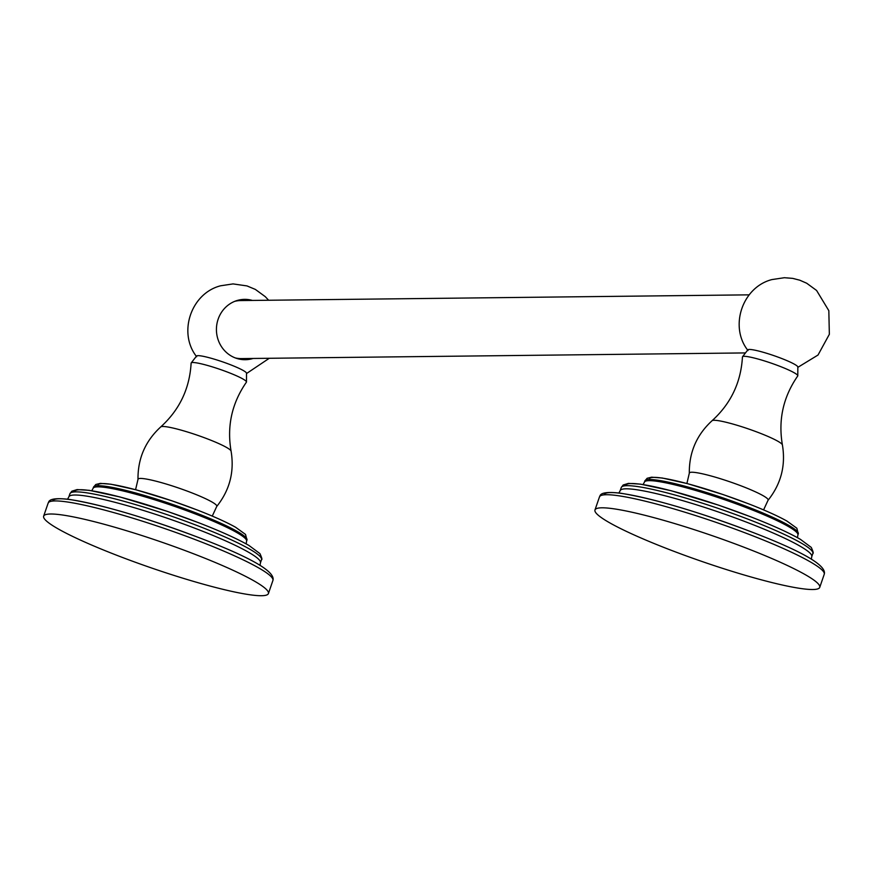 <?xml version="1.0" encoding="UTF-8"?>
<svg xmlns="http://www.w3.org/2000/svg" width="873" height="873" viewBox="0 0 873 873"><rect width="100%" height="100%" fill="white"/><g stroke="black" fill="none" stroke-linecap="round" stroke-linejoin="round"><path stroke-width="1.31" d="M43.65 516.172A118.859 13.87 -161 0 1 195.236 554.42A118.859 13.87 19 0 1 268.415 593.553A118.859 13.87 19 0 1 116.829 555.304A118.859 13.87 -161 0 1 43.65 516.172L48.157 503.088A118.859 13.87 19 0 1 199.742 541.347A118.859 13.87 19 0 1 272.911 580.48C275.77 571.859 251.413 557.694 199.852 537.975C146.293 517.722 102.752 504.867 69.229 499.4C46.193 496.682 49.204 502.783 48.157 503.088M160.752 426.908C179.532 409.852 189.648 388.605 191.122 363.168A29.246 3.416 -161 0 1 191.209 362.928A29.246 3.416 -161 0 1 192.857 362.513A29.246 3.416 19 0 1 223.706 370.687A29.246 3.416 19 0 1 246.47 381.959A29.246 3.416 19 0 1 246.393 382.199C231.891 403.151 226.784 426.133 231.083 451.123A37.266 4.343 19 0 0 201.619 436.718A37.266 4.343 19 0 0 162.771 426.482A37.266 4.343 -161 0 0 160.752 426.908C145.365 441.018 137.77 458.521 137.989 479.408A41.664 4.856 -161 0 1 140.466 478.437A41.664 4.856 -161 0 1 186.025 490.659A41.664 4.856 -161 0 1 216.7 506.515C229.73 490.19 234.521 471.726 231.083 451.123M246.47 381.959L246.513 373.218A26.441 3.088 19 0 0 225.932 363.026A26.441 3.088 19 0 0 198.051 355.649A26.441 3.088 -161 0 0 196.556 356.02L191.209 362.928M253.072 358.465A30.173 28.493 -90.6 0 1 245.258 359.709A30.173 28.493 -90.6 0 1 218.152 319.158A30.173 28.493 -90.6 0 1 244.582 299.363A30.173 28.493 -90.6 0 1 252.417 300.432M249.231 358.508A30.173 28.493 -90.6 0 1 243.338 359.665M242.661 299.45A30.173 28.493 -90.6 0 1 248.576 300.476M235.35 357.941A29.016 27.39 89.4 0 0 241.406 358.596L745.477 352.921M749.198 294.845L240.752 300.563A29.016 27.39 89.4 0 0 234.706 301.349M797.791 375.761L797.835 367.02A26.441 3.088 19 0 0 777.254 356.828A26.441 3.088 19 0 0 749.372 349.44A26.441 3.088 -161 0 0 747.877 349.811L742.53 356.73A29.246 3.416 -161 0 0 742.443 356.97C740.97 382.407 730.854 403.653 712.073 420.71A37.266 4.343 -161 0 1 714.092 420.284A37.266 4.343 19 0 1 752.941 430.52A37.266 4.343 19 0 1 782.404 444.924C778.105 419.924 783.212 396.953 797.715 376.001A29.246 3.416 19 0 0 797.791 375.761A29.246 3.416 19 0 0 775.028 364.488A29.246 3.416 19 0 0 744.178 356.315A29.246 3.416 -161 0 0 742.53 356.73M819.736 587.354A118.859 13.87 19 0 0 746.557 548.222A118.859 13.87 -161 0 0 594.971 509.963A118.859 13.87 -161 0 0 668.151 549.106A118.859 13.87 19 0 0 819.736 587.354L824.232 574.281C827.091 565.66 802.734 551.485 751.173 531.777C697.614 511.523 654.073 498.658 620.55 493.201C597.514 490.484 600.526 496.584 599.478 496.89A118.859 13.87 19 0 1 751.064 535.138A118.859 13.87 19 0 1 824.232 574.281M52.696 501.058A115.236 13.444 19 0 1 199.721 537.954M261.518 559.68C262.358 559.735 261.824 557.705 259.925 553.591L249.056 545.527C237.62 538.947 221.022 531.428 199.262 522.96L167.234 511.338L119.928 496.955L89.221 490.331L77.097 489.589L71.848 491.193L69.938 493.714A101.301 11.818 19 0 1 199.142 526.321A101.301 11.818 19 0 1 261.518 559.68L260.438 562.823A101.301 11.818 19 0 0 198.062 529.464A101.301 11.818 -161 0 0 68.858 496.857L67.559 499.181M74.467 491.925A97.689 11.393 19 0 1 199.12 522.938M246.972 540.038L245.52 534.418L235.579 527.248C226.434 522.13 213.612 516.369 197.112 509.952L171.665 500.72L136.09 489.829L110.958 484.22L100.297 483.38L95.812 484.482L93.498 487.199A81.156 9.472 19 0 1 197.003 513.313A81.156 9.472 19 0 1 246.972 540.038L246.579 541.173A81.156 9.472 19 0 0 196.611 514.448A81.156 9.472 -161 0 0 93.105 488.334L91.774 490.724M98.092 485.726A77.533 9.046 19 0 1 196.982 509.93M763.591 509.897L768.022 500.316A41.664 4.856 -161 0 0 737.347 484.46A41.664 4.856 -161 0 0 691.787 472.238A41.664 4.856 -161 0 0 689.31 473.21C689.092 452.323 696.687 434.819 712.073 420.71M649.414 479.528A77.533 9.046 19 0 1 748.303 503.732M748.325 507.115A81.156 9.472 19 0 1 798.293 533.84L796.842 528.22L786.9 521.05C777.756 515.932 764.944 510.17 748.434 503.754L722.986 494.522L687.422 483.631L662.28 478.022L651.618 477.182L647.133 478.284L644.82 481.001A81.156 9.472 19 0 1 748.325 507.115M798.293 533.84L797.9 534.974A81.156 9.472 19 0 0 747.932 508.25A81.156 9.472 -161 0 0 644.427 482.125L643.095 484.526M625.788 485.726A97.689 11.393 19 0 1 750.442 516.74M750.464 520.122A101.301 11.818 19 0 1 812.839 553.482C813.68 553.526 813.145 551.496 811.246 547.393L800.377 539.318C788.941 532.748 772.343 525.23 750.584 516.761L718.555 505.14L671.25 490.757L640.542 484.133L628.418 483.391L623.169 484.995L621.26 487.516A101.301 11.818 19 0 1 750.464 520.122M812.839 553.482L811.759 556.614A101.301 11.818 19 0 0 749.383 523.265A101.301 11.818 -161 0 0 620.179 490.659L618.881 492.983M604.018 494.849A115.236 13.444 19 0 1 751.042 531.755M268.415 593.553L272.911 580.48M260.438 562.823L260.023 565.453M69.938 493.714L68.858 496.857M246.579 541.173L246.153 543.879M93.498 487.199L93.105 488.334M135.577 489.688L137.989 479.408M212.27 516.096L216.7 506.515M196.676 356.73C177.677 332.853 191.023 293.273 220.607 285.787L233.058 283.911L246.983 285.918L255.363 289.421L265.261 296.656L268.622 300.247M269.277 358.279L246.513 373.546M797.835 367.347L818.023 355.027L829.35 334.294L828.826 310.679L816.582 290.458L806.685 283.223L799.777 280.2L792.706 278.378L784.38 277.712L771.928 279.578C742.345 287.075 728.999 326.655 747.997 350.531M768.022 500.316C781.051 483.98 785.842 465.527 782.404 444.924M686.898 483.489L689.31 473.21M644.82 481.001L644.427 482.125M797.9 534.974L797.475 537.681M621.26 487.516L620.179 490.659M811.759 556.614L811.344 559.255M594.971 509.963L599.478 496.89"/></g></svg>
